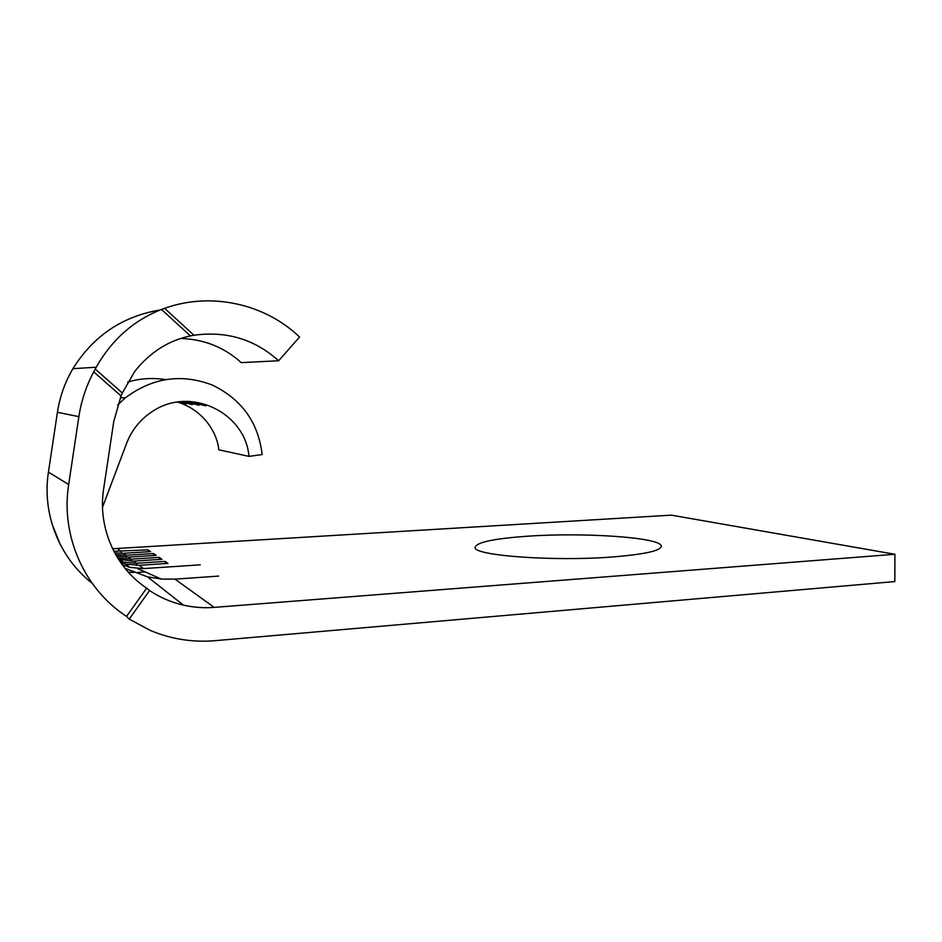 <?xml version="1.0" encoding="UTF-8"?>
<svg xmlns="http://www.w3.org/2000/svg" width="942" height="942" viewBox="0 0 942 942"><rect width="100%" height="100%" fill="white"/><g stroke="black" fill="none" stroke-linecap="round" stroke-linejoin="round"><path stroke-width="1.41" d="M60.394 544.853L51.834 523.434M612.182 556.993C645.188 554.308 661.543 550.623 661.284 545.924C659.789 537.293 583.428 532.312 528.262 536.175C493.69 538.565 475.957 542.356 475.086 547.549C473.826 555.556 553.107 561.609 612.182 556.993M112.581 548.762L671.316 515.144L894.9 554.273L894.841 581.567L215.035 640.678C192.651 642.562 171.032 639.135 150.167 630.386L129.207 619.118L126.546 616.374C84.521 589.256 60.5 535.904 68.672 484.518L78.869 416.658C81.271 400.868 86.228 385.949 93.729 371.878L95.224 369.064L122.33 392.979L121.059 395.958L93.729 371.878M177.944 401.998L186.104 404.142L179.404 401.81M181.005 401.645L192.38 404.671L182.501 401.527M184.149 401.433L198.939 405.237L185.692 401.386M187.387 401.374L205.803 405.814L188.977 401.41M117.668 404.978L125.192 397.948C152.38 377.601 181.406 373.303 212.268 385.043C241.694 399.267 258.332 422.44 262.159 454.562L248.971 456.387C245.473 412.773 190.555 385.784 152.675 411.289C140.582 419.072 131.915 429.693 126.675 443.152L102.525 507.232M248.971 456.387L218.78 449.793C217.496 433.65 204.014 410.123 177.473 402.069M165.403 379.52C151.886 377.601 139.322 378.472 127.688 382.134M200.246 564.835L143.478 568.603L139.169 565.294L167.982 563.41L165.05 561.408L165.451 563.575M218.638 576.092L174.941 579.142L161.4 579.059L147.706 576.928L125.015 568.332M174.941 579.142L214.199 607.378L894.9 554.273M113.852 551.294L148.047 549.857L148.377 551.753M165.05 561.408L136.519 563.257L133.729 561.114L161.93 559.301L159.127 557.393L131.197 559.171L128.524 557.111L156.148 555.368L153.464 553.543L126.11 555.262L123.543 553.295L150.626 551.612L148.047 549.857M133.729 561.114L118.492 559.312M136.884 565.388L136.519 563.257L123.249 562.056L119.552 560.926M128.524 557.111L116.525 556.133M131.539 561.197L131.197 559.171L117.538 557.794M123.543 553.295L114.689 552.883M126.428 557.193L126.11 555.262L115.63 554.579M214.199 607.378C203.825 608.179 193.557 607.425 183.396 605.129C171.256 602.35 159.987 597.487 149.578 590.54L146.705 588.138C115.265 567.449 97.544 527.426 103.644 488.945L113.723 421.722L121.059 395.958M146.705 588.138L126.546 616.374M160.116 309.989C122.554 316.241 93.482 335.811 72.899 368.687C64.963 382.228 59.805 396.759 57.427 412.29L48.431 472.107C41.872 514.049 59.405 557.782 92.057 583.157M180.746 338.472C204.073 339.202 224.231 347.257 241.246 362.623L278.644 360.762L299.544 337.024C265.22 303.972 211.526 291.549 164.603 308.305L193.946 335.246L190.378 335.917L161.506 309.447C133.705 320.362 111.933 339.615 96.214 367.215L95.224 369.064M149.578 590.54L129.207 619.118M139.169 565.294L125.757 564.081L120.552 562.398M143.478 568.603L129.843 567.378L122.154 564.635M161.506 309.447L164.603 308.305M193.946 335.246C226.492 330.76 254.717 339.273 278.644 360.762M122.33 392.979L134.8 371.36C149.931 352.32 168.453 340.498 190.378 335.917M186.28 403.247L186.104 404.142M192.568 403.729L192.38 404.671M153.464 553.543L153.817 555.521M199.127 404.248L198.939 405.237M159.127 557.393L159.504 559.454M133.799 572.489L128.242 572.112M138.062 572.383L145.539 571.876M121.53 553.366L121.235 551.517L117.668 548.774M48.431 472.107L68.672 484.518M57.427 412.29L78.869 416.658M661.284 545.924L661.284 546.749M125.192 397.948L120.388 397.559M123.249 562.056L120.6 559.913M118.209 557.97L117.091 557.075M129.843 567.378L125.757 564.081M72.899 368.687L96.214 367.215M147.694 576.975L183.396 605.129M137.626 568.615L161.388 579.083"/></g></svg>
